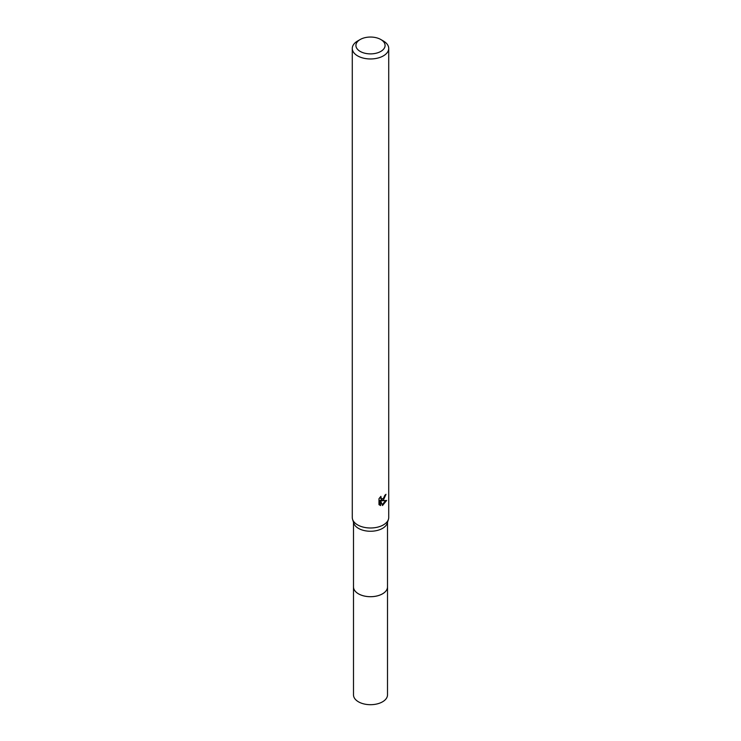 <?xml version="1.0" encoding="UTF-8"?>
<svg xmlns="http://www.w3.org/2000/svg" width="741" height="741" viewBox="0 0 741 741"><rect width="100%" height="100%" fill="white"/><g stroke="black" fill="none" stroke-linecap="round" stroke-linejoin="round"><path stroke-width="1.11" d="M387.506 586.52A17.015 9.828 180 0 1 387.515 586.891A17.006 9.818 180 0 1 382.523 593.819A17.006 9.818 180 0 1 363.998 595.949A17.006 9.818 180 0 1 353.494 586.881A17.015 9.828 180 0 1 353.494 586.52M387.506 586.622A17.006 9.818 180 0 1 382.523 593.828A17.006 9.818 180 0 1 363.785 595.912A17.006 9.818 180 0 1 353.494 586.622M380.809 39.514L383.384 41.005A18.219 10.522 180 0 1 388.719 48.443L388.719 517.477A18.219 10.522 180 0 1 388.432 519.339L387.237 523.174A17.006 9.818 180 0 1 382.523 528.379A17.006 9.818 180 0 1 365.415 530.806A17.006 9.818 180 0 1 353.763 523.174L352.568 519.339A18.219 10.522 180 0 1 352.281 517.477L352.281 48.443A18.219 10.522 180 0 1 357.616 41.005L360.191 39.514A14.57 8.41 180 0 1 380.809 39.514A14.57 8.41 180 0 1 380.809 51.416A14.57 8.41 180 0 1 360.191 51.416A14.57 8.41 180 0 1 360.191 39.514L357.616 41.005M388.432 519.339A18.219 10.522 180 0 1 383.384 524.915A18.219 10.522 180 0 1 365.054 527.509A18.219 10.522 180 0 1 352.568 519.339M383.384 500.119L381.634 500.777L386.626 500.462L382.523 505.538L380.633 500.833L380.633 505.584L378.975 504.602L378.975 498.739L380.893 496.368L381.337 498.925L383.384 498.545L384.894 495.229A18.219 10.522 0 0 0 385.996 494.303L383.384 500.119M388.719 48.443A18.219 10.522 180 0 1 383.384 55.871A18.219 10.522 180 0 1 363.525 58.159A18.219 10.522 180 0 1 352.281 48.443M384.153 497.646L380.772 500.277L381.634 500.777M384.838 495.84L384.987 495.145M381.337 498.925L379.818 497.535M379.336 504.936L379.762 500.323L380.633 500.833M382.245 504.825L385.487 500.684M379.762 505.075L380.633 505.584M353.485 586.891A17.015 9.828 180 0 0 358.468 593.837A17.015 9.828 180 0 0 377.012 595.968A17.015 9.828 180 0 0 387.515 586.891L387.506 694.882A17.006 9.818 180 0 1 377.002 703.95A17.006 9.818 180 0 1 358.477 701.82A17.006 9.818 180 0 1 353.494 694.882L353.494 522.312M387.506 586.881L387.506 522.312"/></g></svg>
